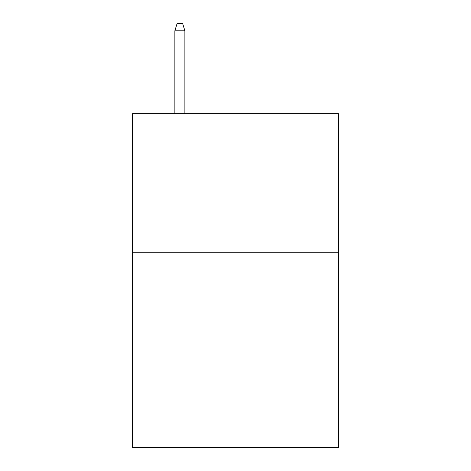 <?xml version="1.0" encoding="UTF-8"?>
<svg xmlns="http://www.w3.org/2000/svg" width="471" height="471" viewBox="0 0 471 471"><rect width="100%" height="100%" fill="white"/><g stroke="black" fill="none" stroke-linecap="round" stroke-linejoin="round"><path stroke-width="0.71" d="M338.413 252.744L338.413 447.45L132.587 447.45L132.587 113.67L338.413 113.67L338.413 252.744L132.587 252.744M184.879 113.67L184.879 30.78L174.865 30.78L174.865 113.67M174.865 30.78L177.09 23.55L182.654 23.55L184.879 30.78"/></g></svg>

